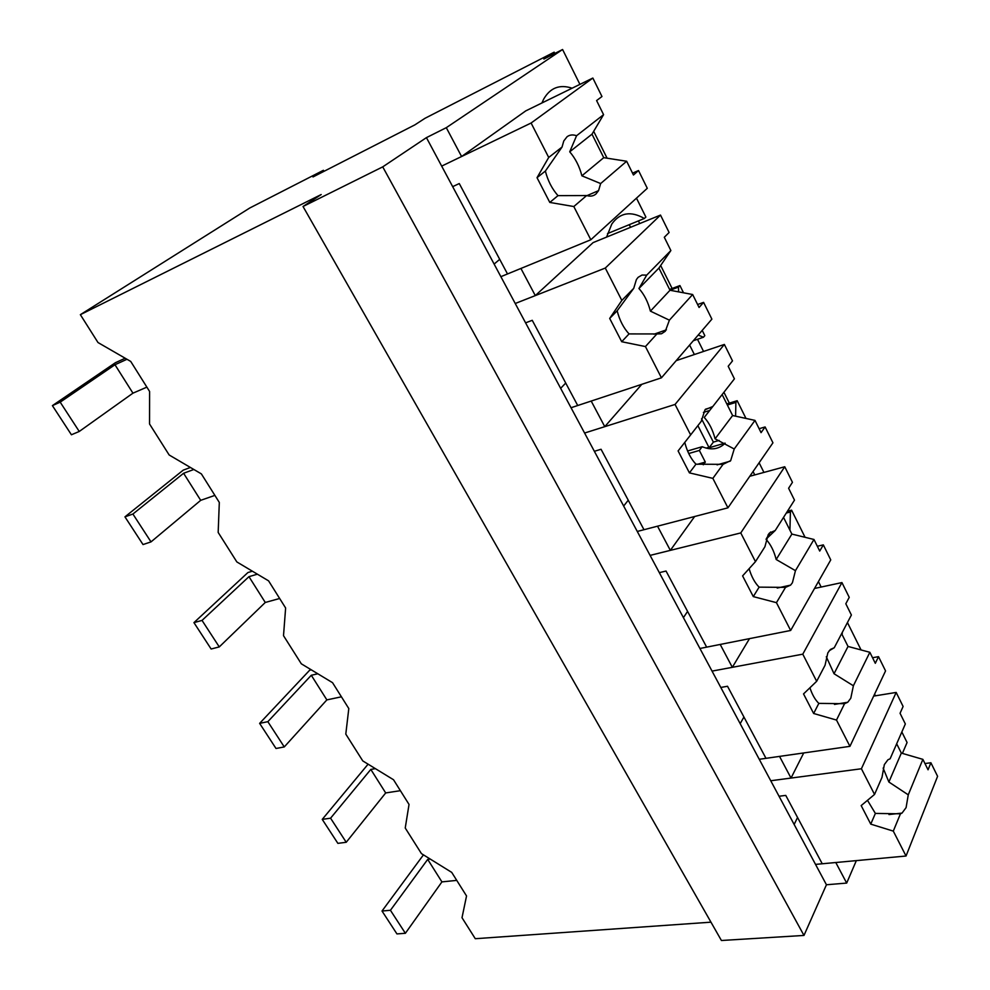 <?xml version="1.0" encoding="UTF-8"?>
<svg xmlns="http://www.w3.org/2000/svg" width="990" height="990" viewBox="0 0 990 990"><rect width="100%" height="100%" fill="white"/><g stroke="black" fill="none" stroke-linecap="round" stroke-linejoin="round"><path stroke-width="1.49" d="M710.968 922.173L475.287 938.706L462.008 917.718L466.538 895.962L451.725 872.388L421.443 853.615L405.232 828.011L409.031 804.437L393.525 779.749L362.773 760.914L345.795 734.097L348.802 708.555L332.541 682.679L301.306 663.795L283.511 635.679L285.627 607.996L268.575 580.845L236.845 561.936L218.171 532.434L219.31 502.437L201.378 473.901L169.166 454.992L149.54 423.98L149.589 391.458L130.73 361.437L97.998 342.54L80.363 314.672L321.193 194.547L303.027 206.489L721.413 940.5L803.979 935.439L826.44 884.763L846.685 883.08L856.338 860.619M902.397 753.402L907.075 742.512L901.841 731.981M324.002 171.32L323.421 170.292L312.988 176.95L414.909 124.851L424.982 118.305L554.177 52.173L543.881 59.066L562.58 49.5L446.292 127.673L426.43 137.635L382.734 166.865L803.979 935.439M875.432 695.809L874.591 694.126M821.155 587.045L818.433 581.6M763.934 472.416L759.12 462.775M729.345 403.128L723.925 392.263M703.556 351.438L697.492 339.285M672.123 288.474L660.664 265.506M639.726 223.554L638.414 220.931M607.093 158.202L593.678 131.324M554.821 53.46L554.177 52.173M630.568 227.304L629.256 224.681M694.374 354.531L689.609 345.04M754.751 474.928L753.056 471.537M846.685 883.08L835.783 862.513L815.525 864.394L426.43 137.635M826.44 884.763L815.525 864.394M303.027 206.489L382.734 166.865M861.065 649.947L847.44 622.549M797.544 817.493L794.153 824.472M759.256 759.293L779.538 756.397L791.022 778.066L770.752 780.751L861.411 768.76L874.541 794.438L881.979 777.422L884.342 764.602L887.956 759.751L890.121 758.798L905.343 723.962L900.059 713.283L903.103 706.452L896.173 692.431L873.663 696.094M791.022 778.066L803.719 752.945M842.131 634.64L842.329 632.313M80.363 314.672L249.814 207.974L323.421 170.292M446.292 127.673L461.588 156.519L441.676 166.11L531.098 123.02L548.707 157.447L562.035 147.065L545.366 171.072C547.841 180.725 552.049 188.917 557.989 195.636L586.649 195.55C590.325 196.651 593.431 196.131 595.968 193.99L598.579 190.612L600.645 183.558L626.658 161.259L633.452 174.995L638.513 170.54L647.287 188.298L590.82 239.766L507.511 273.958L459.273 183.558L452.665 186.652M579.917 84.373L562.58 49.5M461.588 156.519L525.74 110.892L592.849 78.049L601.97 96.513L596.599 100.572L603.578 114.667L591.995 134.157L603.739 157.67L626.658 161.259M572.096 88.197C559.61 84.1 550.106 87.801 543.597 99.272L541.926 102.972M525.591 322.851L532.249 320.314L577.715 405.516L661.431 377.821L645.443 346.562L621.708 341.723L609.692 318.433L621.831 300.416L605.286 268.055L515.233 303.497L535.305 295.602L520.913 268.451L500.866 276.68M606.573 237.105L611.783 224.087C619.901 212.59 630.754 210.722 644.366 218.481L645.876 217.058L636.471 198.149M499.715 259.343L494.121 264.07M535.305 295.602L593.097 242.612L660.503 215.078L669.104 232.501L664.302 237.266L670.874 250.544L658.919 268.055L670.007 290.256L678.509 287.1L679.932 285.578L669.587 289.414M699.93 648.475L720.2 644.453L732.328 667.322L712.045 671.109L802.791 654.167L816.663 681.306L825.054 665.28L827.85 652.818L830.412 649.452L834.248 647.745L851.388 615.013L845.819 603.764L849.234 597.354L841.946 582.578L814.523 588.468M743.935 717.02L740.173 723.653M805.068 537.298L791.579 510.159L787.471 511.199M732.328 667.322L749.504 638.637M784.662 586.414L784.513 587.515M791.579 510.159L790.416 512.003L786.308 513.03M789.921 530.195L790.416 512.003M637.275 531.457L657.521 526.185L670.341 550.366L650.084 555.39L740.768 532.929L755.469 561.652L764.911 546.765L768.166 534.724L769.453 533.053L775.232 530.491L794.487 500.136L788.609 488.256L792.446 482.328L784.748 466.748L749.777 476.277M687.58 611.399L683.422 617.649M745.977 418.424L737.166 400.703L726.809 403.908M670.341 550.366L694.646 516.508M737.166 400.703L735.879 402.398L727.365 405.021M687.58 450.982L702.195 446.713C711.265 450.45 718.926 449.274 725.163 443.198M735.595 416.171L735.879 402.398M702.195 446.713L699.361 450.438L705.313 462.082L703.308 464.78M571.032 407.732L591.203 401.061L604.766 426.665L584.583 433.038L675.056 404.44L690.636 434.907L701.242 421.319L705.016 409.773L712.825 406.482L734.419 378.836L728.195 366.275L732.489 360.892L724.371 344.433L676.195 360.645M705.313 462.082L697.393 464.335M628.254 500.222L623.663 506.026M712.317 407.1L705.486 409.216M709.694 410.466L703.407 412.409M699.361 450.438L688.731 453.531M702.207 330.388L704.818 335.635L703.457 337.243L693.334 340.721M683.521 292.793L679.932 285.578M604.766 426.665L641.805 384.318M703.457 337.243L698.21 335.053M678.571 291.864L678.509 287.1M565.723 383.043L560.649 388.34M644.366 218.481L607.514 233.59M779.043 796.245L785.763 795.403L822.245 863.775L906.036 856.016L937.592 776.309L930.897 762.758L928.051 769.799L922.878 759.355L901.333 753.093L896.68 743.787M874.541 794.438L861.176 805.588L870.755 824.126L893.302 831.117L906.036 856.016M893.302 831.117L900.442 813.805L902.014 813.099L906.085 807.63L908.263 794.834L922.878 759.355M900.442 813.805L875.37 813.421L867.488 800.328M870.755 824.126L875.37 813.421M861.411 768.76L896.173 692.431M908.263 794.834L888.884 782.026L883.142 768.079M930.897 762.758L924.945 763.538M888.884 782.026L901.333 753.093M720.794 687.456L727.514 686.256L765.975 758.328L849.94 746.349L885.555 670.911L878.514 656.655L875.309 663.3L869.851 652.299L848.034 646.445L841.624 633.649M816.663 681.306L803.534 693.916L813.644 713.493L836.501 720.064L849.94 746.349M836.501 720.064L844.557 703.692L847.725 702.269L850.794 698.235L853.38 685.773L869.851 652.299M844.557 703.692L818.829 703.383C815.166 699.868 812.196 694.671 809.931 687.778M813.644 713.493L818.829 703.383M802.791 654.167L841.946 582.578M834.248 647.745L829.174 650.752M853.38 685.773L834.038 673.732L826.304 656.766M878.514 656.655L872.549 657.731M834.038 673.732L848.034 646.445M659.328 572.641L666.047 571.044L706.65 647.138L790.663 630.469L830.746 559.907L823.334 544.871L819.72 551.071L813.978 539.476L791.876 534.08L783.535 517.411M755.469 561.652L742.599 575.895L753.291 596.599L776.445 602.663L790.663 630.469M776.445 602.663L785.515 587.379L790.589 585.127L792.421 582.726L795.453 570.661L813.978 539.476M785.515 587.379L759.12 587.144C754.801 582.801 751.46 576.638 749.108 568.681M753.291 596.599L759.12 587.144M740.768 532.929L784.748 466.748M775.232 530.491L766.235 538.981M795.453 570.661L776.185 559.499C774.007 550.997 770.653 544.314 766.099 539.439M823.334 544.871L817.344 546.27M776.185 559.499L791.876 534.08M766.334 538.671L770.591 532.001M594.359 451.304L601.054 449.262L643.983 529.712L727.935 507.833L772.943 442.815L765.109 426.95L761.062 432.642L754.999 420.391L732.612 415.528L722.131 394.552M690.636 434.907L678.101 450.933L689.424 472.874L712.862 478.368L727.935 507.833M712.862 478.368L723.071 464.335L730.694 460.585L734.221 448.99L754.999 420.391M723.071 464.335L695.958 464.199C690.847 458.803 687.11 451.539 684.758 442.406M689.424 472.874L695.958 464.199M675.056 404.44L724.371 344.433M734.221 448.99L715.077 438.818C712.812 429.994 709.211 422.866 704.249 417.446L712.812 406.482M719.124 440.426L713.369 442.109L701.539 418.795M765.109 426.95L759.12 428.707M713.369 442.109L709.125 447.752L697.876 425.638M725.014 443.124L709.125 447.752M715.077 438.818L732.612 415.528M661.431 377.821L711.884 319.139L703.593 302.371L699.076 307.482L692.654 294.513L670.007 290.256L650.405 311.132C648.091 302.074 644.28 294.525 638.946 288.498L658.919 268.055M645.443 346.562L656.89 333.952L661.518 333.766L665.33 331.229L669.389 320.166L692.654 294.513M656.89 333.952L629.034 333.915C623.514 327.888 619.567 320.191 617.154 310.798L609.692 318.433M621.708 341.723L629.034 333.915M621.831 300.416L633.736 288.325L617.154 310.798M633.736 288.325L636.397 279.564L638.092 277.349L642.027 275.034L646.718 275.121L670.874 250.544M605.286 268.055L660.503 215.078M646.718 275.121L638.946 288.498M669.389 320.166L650.405 311.132M703.593 302.371L697.616 304.524M548.707 157.447L537.025 177.68L549.797 202.43L573.816 206.539L590.82 239.766M573.816 206.539L586.649 195.55M549.797 202.43L557.989 195.636M537.025 177.68L545.366 171.072M562.035 147.065L563.78 140.964L567.047 136.756C569.708 134.764 572.876 134.43 576.576 135.729L603.578 114.667M531.098 123.02L592.849 78.049M576.576 135.729L569.72 151.804L591.995 134.157M600.645 183.558L581.885 175.812C579.509 166.506 575.45 158.499 569.72 151.804M638.513 170.54L632.536 173.139M581.885 175.812L603.739 157.67M456.749 880.382L441.924 881.892L405.38 933.285L396.94 933.916L382.016 911.023L423.448 854.865M405.38 933.285L390.431 910.28L382.016 911.023M441.924 881.892L427.705 859.394L390.431 910.28M430.279 859.097L427.705 859.394M400.393 790.676L385.692 792.941L346.228 842.28L337.875 843.356L322.245 819.386L368.094 764.169M346.228 842.28L330.573 818.185L322.245 819.386M385.692 792.941L370.817 769.416L330.573 818.185M375.396 768.648L370.817 769.416M341.426 696.812L326.861 699.893L284.266 746.93L276.012 748.49L259.627 723.368L309.66 670.218L311.305 669.834M284.266 746.93L267.844 721.673L259.627 723.368M326.861 699.893L311.293 675.267L267.844 721.673M317.827 673.782L311.293 675.267M279.65 598.492L265.271 602.465L219.273 646.916L211.13 649.007L193.941 622.636L247.933 572.529L252.388 571.205M219.273 646.916L202.034 620.408L193.941 622.636M265.271 602.465L248.96 576.663L202.034 620.408M257.388 574.188L248.96 576.663M214.879 495.384L200.698 500.334L151.012 541.889L143.018 544.562L124.95 516.854L183.237 470.139L190.427 467.466M151.012 541.889L132.907 514.033L124.95 516.854M200.698 500.334L183.596 473.269L132.907 514.033M193.854 469.483L183.596 473.269M146.879 387.139L132.945 393.166L79.25 431.467L71.416 434.771L52.408 405.628L115.372 362.724L125.186 358.232M79.25 431.467L60.192 402.15L52.408 405.628M132.945 393.166L114.976 364.741L60.192 402.15M126.98 359.271L114.976 364.741M706.167 448.111L708.902 447.319M888.971 814.547L902.014 813.099M834.471 704.422L847.725 702.269M777.212 588.048L790.589 585.127M717.082 464.867L730.274 461.142M653.895 334.236L666.406 329.831M586.959 195.649L598.579 190.612"/></g></svg>
